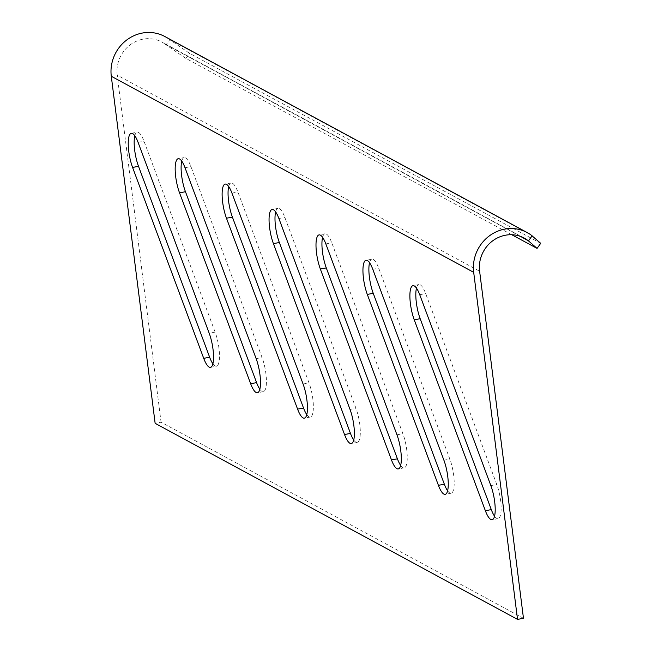 <?xml version="1.0" encoding="UTF-8"?>
<svg xmlns="http://www.w3.org/2000/svg" width="652" height="652" viewBox="0 0 652 652"><rect width="100%" height="100%" fill="white"/><g stroke="black" fill="none" stroke-linecap="round" stroke-linejoin="round"><path stroke-width="0.49" stroke-dasharray="3.26 2.44" d="M520.614 236.456L165.16 44.149A31.361 29.487 118.4 0 0 161.818 42.021A31.361 29.487 118.4 0 0 130.278 44.784A31.361 29.487 118.4 0 0 117.221 75.159L479.619 271.224M164.801 36.504A37.637 35.387 -61.6 0 1 168.811 39.055L531.217 235.127M523.466 618.292L161.068 422.219L155.135 423.335M161.068 422.219L117.221 75.159M540.712 243.318L189.577 53.342L168.811 39.055M511.796 234.736L185.926 58.435L189.577 53.342M165.16 44.149L166.073 44.825L169.724 39.731M185.926 58.435L166.073 44.825M134.817 135.738A21.956 5.941 79.4 0 1 137.222 132.185A21.956 5.941 79.4 0 1 138.566 132.454A21.956 5.941 79.4 0 1 144.002 141.215L215.127 332.121A21.956 5.941 79.4 0 1 219.447 354.069A21.956 5.941 79.4 0 1 216.423 366.253A21.956 5.941 79.4 0 1 212.894 363.816M259.838 389.211A21.956 5.941 -100.6 0 0 263.367 391.648A21.956 5.941 -100.6 0 0 266.391 379.472A21.956 5.941 -100.6 0 0 262.071 357.516L190.946 166.61A21.956 5.941 -100.6 0 0 184.166 157.588A21.956 5.941 -100.6 0 0 181.761 161.134M306.782 414.607A21.956 5.941 -100.6 0 0 310.311 417.044A21.956 5.941 -100.6 0 0 313.335 404.868A21.956 5.941 -100.6 0 0 309.015 382.911L237.89 192.006A21.956 5.941 -100.6 0 0 231.11 182.984A21.956 5.941 -100.6 0 0 228.705 186.529M353.726 440.01A21.956 5.941 -100.6 0 0 357.255 442.439A21.956 5.941 -100.6 0 0 360.279 430.263A21.956 5.941 -100.6 0 0 355.959 408.307L284.834 217.401A21.956 5.941 -100.6 0 0 278.054 208.379A21.956 5.941 -100.6 0 0 275.641 211.924M400.67 465.406A21.956 5.941 -100.6 0 0 404.191 467.843A21.956 5.941 -100.6 0 0 407.223 455.658A21.956 5.941 -100.6 0 0 402.903 433.71L331.778 242.797A21.956 5.941 -100.6 0 0 324.998 233.775A21.956 5.941 -100.6 0 0 322.585 237.32M447.614 490.801A21.956 5.941 -100.6 0 0 451.135 493.238A21.956 5.941 -100.6 0 0 454.167 481.054A21.956 5.941 -100.6 0 0 449.847 459.106L378.722 268.2A21.956 5.941 -100.6 0 0 371.942 259.178A21.956 5.941 -100.6 0 0 369.529 262.723M494.55 516.197A21.956 5.941 -100.6 0 0 498.079 518.633A21.956 5.941 -100.6 0 0 501.111 506.457A21.956 5.941 -100.6 0 0 496.783 484.501L425.666 293.596A21.956 5.941 -100.6 0 0 418.886 284.574A21.956 5.941 -100.6 0 0 416.473 288.119M215.127 332.121L209.194 333.229M138.069 142.323L144.002 141.215M256.138 358.624L262.071 357.516M185.013 167.719L190.946 166.61M303.082 384.02L309.015 382.911M231.957 193.114L237.89 192.006M350.026 409.423L355.959 408.307M278.901 218.51L284.834 217.401M396.962 434.819L402.903 433.71M325.845 243.913L331.778 242.797M443.906 460.214L449.847 459.106M372.789 269.309L378.722 268.2M490.85 485.61L496.783 484.501M419.725 294.704L425.666 293.596M524.216 238.086L161.818 42.021M210.49 367.361L216.423 366.253M131.288 133.301L137.222 132.185M263.367 391.648L257.434 392.757M184.166 157.588L178.232 158.697M310.311 417.044L304.37 418.152M231.11 182.984L225.176 184.092M357.255 442.439L351.314 443.556M278.054 208.379L272.12 209.488M404.191 467.843L398.258 468.951M324.998 233.775L319.064 234.891M451.135 493.238L445.202 494.346M371.942 259.178L366 260.287M498.079 518.633L492.146 519.742M418.886 284.574L412.944 285.682"/><path stroke-width="0.98" d="M111.288 76.268A37.637 35.387 -61.6 0 1 126.953 39.821A37.637 35.387 -61.6 0 1 164.801 36.504L527.207 232.568A37.637 35.387 118.4 0 0 489.359 235.885A37.637 35.387 118.4 0 0 473.686 272.332L111.288 76.268L155.135 423.335L517.533 619.4L473.686 272.332M203.709 358.339A21.956 5.941 -100.6 0 0 210.49 367.361A21.956 5.941 -100.6 0 0 213.514 355.185A21.956 5.941 -100.6 0 0 209.194 333.229L138.069 142.323A21.956 5.941 -100.6 0 0 132.633 133.562A21.956 5.941 -100.6 0 0 131.288 133.301A21.956 5.941 -100.6 0 0 128.265 145.477A21.956 5.941 -100.6 0 0 132.584 167.434L203.709 358.339L209.642 357.231L138.517 166.325A21.956 5.941 79.4 0 1 134.817 135.738M256.138 358.624L185.013 167.719A21.956 5.941 -100.6 0 0 178.232 158.697A21.956 5.941 -100.6 0 0 175.209 170.873A21.956 5.941 -100.6 0 0 179.528 192.829L250.653 383.735A21.956 5.941 -100.6 0 0 257.434 392.757A21.956 5.941 -100.6 0 0 260.458 380.581A21.956 5.941 -100.6 0 0 256.138 358.624M303.082 384.02L231.957 193.114A21.956 5.941 -100.6 0 0 225.176 184.092A21.956 5.941 -100.6 0 0 222.153 196.276A21.956 5.941 -100.6 0 0 226.472 218.224L297.589 409.13A21.956 5.941 -100.6 0 0 304.37 418.152A21.956 5.941 -100.6 0 0 307.402 405.976A21.956 5.941 -100.6 0 0 303.082 384.02M350.026 409.423L278.901 218.51A21.956 5.941 -100.6 0 0 272.12 209.488A21.956 5.941 -100.6 0 0 269.089 221.672A21.956 5.941 -100.6 0 0 273.416 243.62L344.533 434.534A21.956 5.941 -100.6 0 0 351.314 443.556A21.956 5.941 -100.6 0 0 354.346 431.371A21.956 5.941 -100.6 0 0 350.026 409.423M396.962 434.819L325.845 243.913A21.956 5.941 -100.6 0 0 319.064 234.891A21.956 5.941 -100.6 0 0 316.033 247.067A21.956 5.941 -100.6 0 0 320.352 269.023L391.477 459.929A21.956 5.941 -100.6 0 0 398.258 468.951A21.956 5.941 -100.6 0 0 401.29 456.767A21.956 5.941 -100.6 0 0 396.962 434.819M443.906 460.214L372.789 269.309A21.956 5.941 -100.6 0 0 366 260.287A21.956 5.941 -100.6 0 0 362.977 272.463A21.956 5.941 -100.6 0 0 367.296 294.419L438.421 485.324A21.956 5.941 -100.6 0 0 445.202 494.346A21.956 5.941 -100.6 0 0 448.226 482.17A21.956 5.941 -100.6 0 0 443.906 460.214M490.85 485.61L419.725 294.704A21.956 5.941 -100.6 0 0 412.944 285.682A21.956 5.941 -100.6 0 0 409.921 297.858A21.956 5.941 -100.6 0 0 414.24 319.814L485.365 510.72A21.956 5.941 -100.6 0 0 492.146 519.742A21.956 5.941 -100.6 0 0 495.17 507.566A21.956 5.941 -100.6 0 0 490.85 485.61M532.122 235.804L528.47 240.89L537.061 248.404L540.712 243.318L531.217 235.127A37.637 35.387 118.4 0 0 527.207 232.568M537.061 248.404L511.796 234.736M528.47 240.89L520.614 236.456M517.533 619.4L523.466 618.292L479.619 271.224A31.361 29.487 -61.6 0 1 492.676 240.849A31.361 29.487 -61.6 0 1 524.216 238.086A31.361 29.487 -61.6 0 1 527.558 240.213M212.894 363.816A21.956 5.941 79.4 0 1 209.642 357.231M181.761 161.134A21.956 5.941 -100.6 0 0 185.461 191.721L256.586 382.626A21.956 5.941 -100.6 0 0 259.838 389.211M228.705 186.529A21.956 5.941 -100.6 0 0 232.405 217.116L303.53 408.022A21.956 5.941 -100.6 0 0 306.782 414.607M275.641 211.924A21.956 5.941 -100.6 0 0 279.349 242.511L350.474 433.417A21.956 5.941 -100.6 0 0 353.726 440.01M322.585 237.32A21.956 5.941 -100.6 0 0 326.293 267.907L397.41 458.821A21.956 5.941 -100.6 0 0 400.67 465.406M369.529 262.723A21.956 5.941 -100.6 0 0 373.237 293.31L444.354 484.216A21.956 5.941 -100.6 0 0 447.614 490.801M416.473 288.119A21.956 5.941 -100.6 0 0 420.173 318.706L491.298 509.611A21.956 5.941 -100.6 0 0 494.55 516.197M138.517 166.325L132.584 167.434M250.653 383.735L256.586 382.626M179.528 192.829L185.461 191.721M297.589 409.13L303.53 408.022M226.472 218.224L232.405 217.116M344.533 434.534L350.474 433.417M273.416 243.62L279.349 242.511M391.477 459.929L397.41 458.821M320.352 269.023L326.293 267.907M438.421 485.324L444.354 484.216M367.296 294.419L373.237 293.31M485.365 510.72L491.298 509.611M414.24 319.814L420.173 318.706"/></g></svg>
